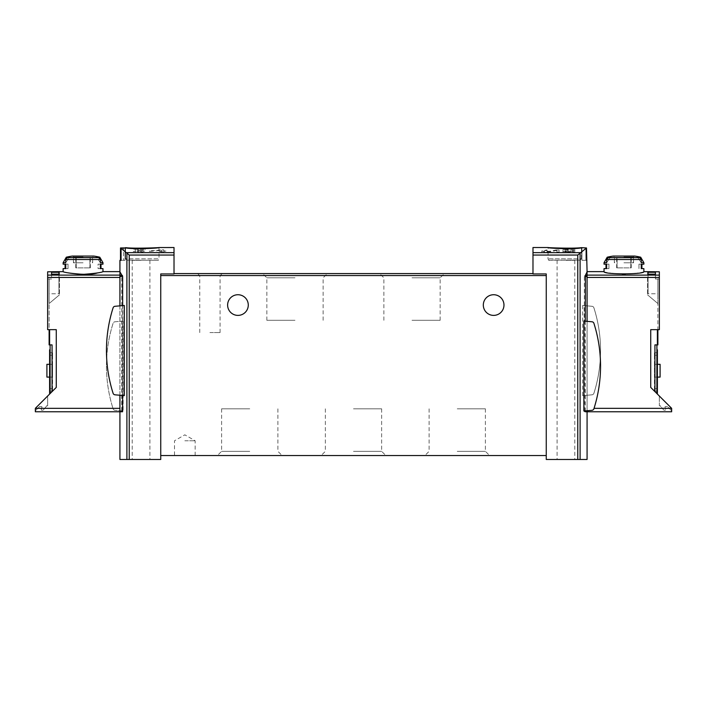 <?xml version="1.0" encoding="UTF-8"?>
<svg xmlns="http://www.w3.org/2000/svg" width="707" height="707" viewBox="0 0 707 707"><rect width="100%" height="100%" fill="white"/><g stroke="black" fill="none" stroke-linecap="round" stroke-linejoin="round"><path stroke-width="0.53" stroke-dasharray="3.54 2.65" d="M565.087 249.5L574.782 249.076L574.782 250.216L562.975 249.5L568.216 249.182L565.087 249.5L565.087 252.452L574.782 252.452L565.087 252.452M581.446 247.901C573.457 249.483 546.962 248.184 547.978 247.547C546.962 247.689 573.439 248.784 581.446 247.653L581.446 258.842L579.934 260.123L581.446 258.842L547.978 258.842L581.446 258.842L581.446 247.901L581.932 247.901L581.932 260.317L585.847 260.317L581.932 260.317L581.932 247.653M548.72 260.317L579.934 260.123L548.72 260.123L547.978 258.842L548.155 247.53M587.075 459.47L546.255 459.47L546.255 273.936L546.255 455.538L546.255 273.936L532.981 273.936L532.981 255.041L577.769 255.041L585.953 248.369L581.932 247.901M532.981 255.041L532.981 247.53M556.886 250.358L550.815 251.657L545.088 251.939L541.827 250.914L547.015 249.96L547.015 252.452L541.809 252.452L556.886 252.452L556.886 250.358L556.886 252.452L559.043 252.452L559.043 249.96L559.043 252.028L556.886 252.028M559.043 249.96L556.091 249.96L556.091 252.452L559.043 252.028M547.015 250.331L543.975 250.914L549.242 251.338L556.091 249.96M568.066 251.727L568.066 252.452L564.451 252.452L564.451 251.418L566.546 250.985C563.665 251.533 564.177 251.78 568.066 251.727L574.782 250.693L574.782 252.213L573.306 252.213L573.306 251.003L569.144 251.957L562.984 251.418L566.546 250.693L566.546 252.452L562.975 252.452L562.975 249.5M141.974 250.366L143.035 250.366L143.035 251.162L145.006 251.162L143.035 251.471L143.035 252.046L140.092 251.471L141.568 250.711L133.208 251.506L141.974 250.366L141.974 252.452L145.006 252.452L133.208 252.452L141.974 252.452M174.019 247.53L174.019 273.936L160.745 273.936L160.745 459.47L119.925 459.47M120.499 247.963L129.231 255.041L129.231 459.47M135.311 249.147L145.006 248.767L145.006 249.801L133.208 249.147L138.439 248.864L135.311 249.147L135.311 252.452M162.212 249.836L163.768 249.836L163.768 250.914L166.64 250.914L163.768 251.347L163.768 252.196L159.464 251.347L161.62 250.914L161.62 250.287L149.416 251.4L149.416 250.914L162.212 249.836L162.212 252.452L166.64 252.452L149.416 252.452L162.212 252.452M119.951 271.771L121.719 276.49L121.719 411.28L121.639 411.774L119.925 411.774L122.532 411.774M122.638 305.618L122.638 395.478M121.047 260.317L119.925 260.317M124.326 305.468L122.841 305.601L122.841 395.496L124.326 395.628M121.887 321.172L123.133 321.066L123.133 411.014L121.887 410.9L121.887 321.172L115.002 321.773A2.209 2.209 0 0 0 113.093 323.311A140.879 140.879 0 0 0 113.093 408.77A2.209 2.209 0 0 0 115.002 410.299L123.133 411.014M585.953 248.369L585.847 260.317L586.501 260.317M587.075 260.317L585.953 260.317M584.468 411.774L587.075 411.774L587.049 271.771L584.362 276.49L584.362 411.28L584.468 411.774L587.075 411.774L585.361 411.774M585.281 321.19L585.281 410.891M583.867 411.014L591.998 410.299A2.209 2.209 0 0 0 593.907 408.77A140.879 140.879 0 0 0 593.907 323.311A2.209 2.209 0 0 0 591.998 321.773L583.867 321.066M585.113 321.172L585.113 410.9M582.674 305.468L582.674 395.628L591.998 394.815A2.209 2.209 0 0 0 593.907 393.278A140.879 140.879 0 0 0 593.907 307.819A2.209 2.209 0 0 0 591.998 306.29L582.674 305.468L584.159 305.601L584.159 395.496M565.927 459.47L574.782 459.47L565.927 459.47M141.073 459.47L132.218 459.47L141.073 459.47M532.981 273.591L174.019 273.591M457.252 455.538L489.606 455.538L457.252 455.538M249.748 455.538L217.394 455.538L249.748 455.538M353.5 455.538L385.845 455.538L353.5 455.538M184.836 455.538L195.159 455.538L184.836 455.538M546.255 455.538L160.745 455.538M209.917 273.591L222.21 273.591L209.917 273.591M294.987 273.591L262.633 273.591L294.987 273.591M412.013 273.591L444.367 273.591L412.013 273.591M503.967 305.062A10.322 10.322 0 0 0 493.645 294.739A10.322 10.322 0 0 0 483.314 305.062A10.322 10.322 0 0 0 493.645 315.393A10.322 10.322 0 0 0 503.967 305.062M248.272 305.062A10.322 10.322 0 0 0 237.941 294.739A10.322 10.322 0 0 0 227.619 305.062A10.322 10.322 0 0 0 237.941 315.393A10.322 10.322 0 0 0 248.272 305.062M565.927 260.317L574.782 260.317L565.927 260.317M125.554 247.901L125.554 258.842L127.066 260.123L125.554 258.842L159.022 258.842L125.554 258.842L125.554 247.901M127.066 260.123L158.28 260.317L127.066 260.123M141.073 260.317L132.218 260.317L141.073 260.317M123.619 260.317L121.153 260.317L125.068 260.317L123.619 260.317L123.619 247.901L123.619 260.317M121.153 248.369L121.153 260.317L121.153 248.369M585.847 247.963L585.847 260.317L585.847 247.963M119.925 305.857L119.925 395.24M121.639 411.774L119.925 411.774L119.925 271.815M587.075 321.349L587.075 410.732M584.503 275.553L587.075 275.553L587.075 271.771M122.841 305.601L115.002 306.29A2.209 2.209 0 0 0 113.093 307.819A140.879 140.879 0 0 0 113.093 393.278A2.209 2.209 0 0 0 115.002 394.815L122.841 395.496M582.674 395.628L591.998 394.815A2.209 2.209 0 0 0 593.907 393.278A140.879 140.879 0 0 0 593.907 307.819A2.209 2.209 0 0 0 591.998 306.29L584.159 305.601M123.133 321.066L115.002 321.773A2.209 2.209 0 0 0 113.093 323.311A140.879 140.879 0 0 0 113.093 408.77A2.209 2.209 0 0 0 115.002 410.299L121.887 410.9M184.836 440.779L195.159 440.779L184.836 440.779M353.5 408.823L381.639 408.823L353.5 408.823M353.5 451.322L381.639 451.322L353.5 451.322M249.748 408.823L221.609 408.823L249.748 408.823M249.748 451.322L221.609 451.322L249.748 451.322M457.252 408.823L485.391 408.823L457.252 408.823M457.252 451.322L485.391 451.322L457.252 451.322M412.013 277.807L440.152 277.807L412.013 277.807M412.013 320.306L440.152 320.306L412.013 320.306M294.987 277.807L266.848 277.807L294.987 277.807M294.987 320.306L266.848 320.306L294.987 320.306M209.917 332.599L220.08 332.599L209.917 332.599M209.917 275.721L220.08 275.721L209.917 275.721M137.75 248.74L137.75 252.452M138.439 248.864L138.439 252.452M145.006 248.767L145.006 249.801M143.53 249.801L143.53 249.35M143.035 250.366L143.035 251.162M143.035 251.471L143.035 252.046M141.568 252.046L141.568 251.471M141.568 251.162L141.568 250.711M149.416 250.914L149.416 251.4M163.768 249.836L163.768 250.914M163.768 251.347L163.768 252.196M161.62 252.196L161.62 251.347M161.62 250.914L161.62 250.287M547.015 249.96L547.015 252.452L543.966 252.452L556.091 252.452M562.975 249.73L562.975 252.452L573.306 252.452L573.306 249.5M567.518 249.05L567.518 252.452M568.216 249.182L568.216 252.452M573.306 249.076L573.306 250.216M574.782 249.076L574.782 252.452L573.306 252.452L573.306 249.73M574.782 250.216L574.782 250.693M573.306 251.003L573.306 252.213M566.546 250.693L566.546 252.452L564.451 252.452M572.758 250.693L572.758 252.452L574.782 252.213M568.066 252.452L572.758 252.452M59.441 271.629L47.643 271.806L47.643 329.648L49.614 329.648L49.119 329.648L49.119 278.947L49.119 344.892L52.071 344.892L50.1 344.892L52.071 344.892L52.071 391.607L56.268 387.409L52.071 391.607M49.119 303.533L49.119 278.947L47.643 278.947L47.643 329.648L47.643 278.947L49.119 278.947L47.643 278.947L49.119 278.947L49.119 303.533L59.441 294.863L49.119 303.533M49.119 293.758L49.119 279L49.119 293.758L49.119 279L49.119 293.758L58.955 293.758L58.955 272.283L58.955 293.758L58.955 274.166L58.955 293.758L49.119 293.758M51.576 274.166L51.576 279L51.576 272.283L51.576 274.166L58.955 274.166M63.135 262.704L65.733 262.704L65.733 259.522L67.448 257.622A73.104 73.104 0 0 1 69.498 257.198L65.733 262.704L69.498 257.198L66.308 257.198M98.644 257.622L100.367 259.522L100.367 262.704L96.594 257.198A73.104 73.104 0 0 1 98.644 257.622L67.448 257.622M99.784 257.198L96.594 257.198L100.367 262.704L102.966 262.704M102.966 264.179L98.061 264.179L100.367 264.179L100.367 268.607L102.966 268.607M63.135 268.607L68.031 268.607L65.733 268.607L65.733 264.179L68.031 264.179L68.031 268.607L65.733 268.607M63.135 264.179L68.031 264.179L68.031 268.607L65.097 268.607M51.576 272.283L58.955 272.283M47.643 271.806L47.643 278.947L47.643 271.806M49.119 329.648L56.268 329.648L56.268 387.409L56.268 329.648L56.268 387.409L35.35 408.328L35.35 410.785L39.654 406.481L41.51 406.552A0.495 0.495 0 0 1 41.96 407.179L41.271 409.583A0.495 0.495 0 0 0 41.74 410.21L42.429 410.219A1.379 1.379 0 0 0 43.489 409.751L45.875 407.002A2.457 2.457 0 0 0 46.432 405.871L47.643 405.871L47.643 396.035L35.35 408.328L47.643 396.035L47.643 405.871L46.432 405.871A2.457 2.457 0 0 1 45.875 407.002L43.489 409.751A1.379 1.379 0 0 1 42.429 410.219L41.74 410.21A0.495 0.495 0 0 1 41.271 409.583L41.96 407.179A0.495 0.495 0 0 0 41.51 406.552L39.654 406.481L35.35 410.785L35.35 408.328L35.35 411.774L119.925 411.774L119.925 408.328L119.925 411.774M52.557 355.223L52.557 391.121L52.557 352.766L52.557 355.223L49.614 355.223L49.614 352.766L49.614 391.121L49.614 355.223L52.557 355.223M49.614 377.105L52.557 377.105L52.557 364.317L52.557 377.105L52.557 364.317L52.557 377.105L46.909 377.105L46.909 364.317L52.557 364.317L46.909 364.317L46.909 377.105L52.557 377.105L46.909 377.105L46.909 364.317L52.557 364.317L49.614 364.317M49.614 349.815L49.614 353.747L50.1 353.747L50.1 349.815L50.1 393.578L49.614 394.064L50.1 393.578L50.1 344.892M50.1 353.747L50.1 393.578M56.268 329.648L49.614 329.648L56.268 329.648M49.614 353.747L49.614 394.064M49.614 391.121L52.557 391.121L49.614 391.121M49.614 352.766L52.557 352.766L49.614 352.766M59.441 271.806L59.441 294.863L59.441 271.806M100.367 264.179L98.061 264.179L98.061 268.607L100.995 268.607M100.995 264.179L98.061 264.179L98.061 268.607L100.367 268.607M65.097 264.179L65.733 264.179M72.3 256.067L93.792 256.067M83.046 256.067L72.644 256.067L83.046 256.067M83.046 262.801L73.457 262.801L83.046 262.801M83.046 257.321L75.455 257.321L83.046 257.321M89.895 257.321L76.197 257.321L89.895 257.321L89.895 267.891L89.895 257.321M76.197 257.321L76.197 267.891L89.895 267.891L76.197 267.891L76.197 257.321M83.046 257.56L92.387 257.56L83.046 257.56M49.119 279L51.576 279L49.119 279M587.075 411.774L587.075 277.444L587.075 411.774L671.65 411.774L671.65 408.328L671.65 410.785L667.346 406.481L665.49 406.552A0.495 0.495 0 0 0 665.04 407.179L665.729 409.583A0.495 0.495 0 0 1 665.26 410.21L664.571 410.219A1.379 1.379 0 0 1 663.511 409.751L661.125 407.002A2.457 2.457 0 0 1 660.568 405.871L659.357 405.871L659.357 396.035L659.357 405.871L660.568 405.871A2.457 2.457 0 0 0 661.125 407.002L663.511 409.751A1.379 1.379 0 0 0 664.571 410.219L665.26 410.21A0.495 0.495 0 0 0 665.729 409.583L665.04 407.179A0.495 0.495 0 0 1 665.49 406.552L667.346 406.481L671.65 410.785L671.65 408.328L650.732 387.409L650.732 329.648L659.357 329.648L657.386 329.648L657.881 329.648L657.881 278.947L657.881 344.892L654.929 344.892L656.9 344.892L654.929 344.892L654.929 391.607L650.732 387.409L654.929 391.607M657.881 303.533L657.881 278.947L659.357 278.947L659.357 329.648L659.357 278.947L657.881 278.947L659.357 278.947L657.881 278.947L657.881 303.533L647.559 294.863L657.881 303.533M657.881 293.758L657.881 279L657.881 293.758L657.881 279L657.881 293.758L648.045 293.758L648.045 272.283L648.045 293.758L648.045 274.166L648.045 293.758L657.881 293.758M655.424 272.283L655.424 279L655.424 272.283L648.045 272.283M655.424 274.166L655.424 279L655.424 274.166L648.045 274.166M640.692 257.198L637.502 257.198L641.267 262.704L637.502 257.198A73.104 73.104 0 0 1 639.552 257.622L641.267 259.522L641.267 262.704L643.865 262.704M607.216 257.198L610.406 257.198L606.633 262.704L610.406 257.198A73.104 73.104 0 0 0 608.356 257.622L639.552 257.622M604.034 262.704L606.633 262.704L606.633 259.522L608.356 257.622M643.865 271.629C642.681 272.522 636.035 273.441 623.954 274.369C611.864 273.441 605.227 272.522 604.034 271.629M604.034 268.607L608.939 268.607L606.633 268.607L606.633 264.179L608.939 264.179L608.939 268.607L606.633 268.607M604.034 264.179L608.939 264.179L608.939 268.607L606.005 268.607M643.865 264.179L638.969 264.179L641.267 264.179L641.267 268.607L643.865 268.607M657.881 329.648L659.357 329.648L659.357 271.806L647.559 271.629M587.075 275.553L587.075 271.629M659.357 271.806L659.357 278.947L659.357 271.806M654.443 355.223L654.443 391.121L654.443 352.766L654.443 355.223L657.386 355.223L657.386 352.766L657.386 391.121L657.386 355.223L654.443 355.223M657.386 364.317L654.443 364.317L660.091 364.317L660.091 377.105L660.091 364.317L654.443 364.317L660.091 364.317L660.091 377.105L654.443 377.105L660.091 377.105L654.443 377.105L654.443 364.317L654.443 377.105L654.443 364.317L654.443 377.105L657.386 377.105M657.386 394.064L657.386 353.747L656.9 353.747L656.9 349.815L656.9 393.578L657.386 394.064L656.9 393.578L656.9 344.892M656.9 353.747L656.9 393.578M650.732 387.409L650.732 329.648L650.732 387.409M650.732 329.648L657.386 329.648L650.732 329.648M657.386 353.747L657.386 349.815L656.9 349.815M657.386 391.121L654.443 391.121L657.386 391.121M657.386 352.766L654.443 352.766L657.386 352.766M647.559 271.806L647.559 294.863L647.559 271.806M641.267 268.607L641.903 268.607M641.267 264.179L638.969 264.179L638.969 268.607L638.969 264.179L641.903 264.179M606.005 264.179L606.633 264.179M613.208 256.067L634.7 256.067M623.954 256.067L634.356 256.067L623.954 256.067M623.954 262.801L633.543 262.801L623.954 262.801M623.954 257.321L631.545 257.321L623.954 257.321M617.105 257.321L630.803 257.321L617.105 257.321L617.105 267.891L617.105 257.321M630.803 257.321L630.803 267.891L617.105 267.891L630.803 267.891L630.803 257.321M623.954 257.56L633.295 257.56L623.954 257.56M657.881 279L655.424 279L657.881 279M580.164 252.646L532.981 252.646M174.019 252.646L126.836 252.646M126.898 252.708L126.898 459.47M580.102 252.708L580.102 459.47M577.769 255.041L577.769 459.47M174.019 255.041L129.231 255.041M546.255 275.562L160.745 275.562M125.068 247.901L125.068 260.317L125.068 247.901M121.719 411.28L119.925 411.28M121.719 276.49L119.925 276.49M121.613 275.553L119.925 275.553M584.362 411.28L587.075 411.28M584.362 276.49L587.075 276.49M550.815 251.657L550.815 252.452M549.242 251.338L549.242 252.452M569.144 251.957L569.144 252.452M65.733 259.522L100.367 259.522M47.643 275.103L119.925 275.103M49.614 329.648L49.614 344.892M47.643 277.444L119.925 277.444M35.35 408.328L119.925 408.328M49.614 388.656L52.557 388.656L49.614 388.656M83.046 257.03L73.457 257.03L83.046 257.03M606.633 259.522L641.267 259.522M659.357 275.103L587.075 275.103M657.386 329.648L657.386 344.892M594.048 408.328L671.65 408.328M659.357 277.444L587.075 277.444M657.386 388.656L654.443 388.656L657.386 388.656M623.954 257.03L633.543 257.03L623.954 257.03M557.081 260.317L557.081 459.47M574.782 260.317L574.782 459.47M159.022 247.547L159.022 258.842L158.28 260.317M132.218 260.317L132.218 459.47M149.919 260.317L149.919 459.47M195.159 455.538L195.159 440.779L184.836 434.823L174.514 440.779L174.514 455.538M325.361 408.823L325.361 451.322L321.155 455.538M381.639 408.823L381.639 451.322L385.845 455.538M221.609 408.823L221.609 451.322L217.394 455.538M277.886 408.823L277.886 451.322L282.093 455.538M429.114 408.823L429.114 451.322L424.907 455.538M485.391 408.823L485.391 451.322L489.606 455.538M440.152 320.306L440.152 277.807L444.367 273.591M383.874 320.306L383.874 277.807L379.668 273.591M323.126 320.306L323.126 277.807L327.332 273.591M266.848 320.306L266.848 277.807L262.633 273.591M220.08 332.599L220.08 275.721L222.21 273.591M199.754 332.599L199.754 275.721L197.624 273.591M541.809 250.914L541.809 252.452M543.966 250.914L543.966 252.452M562.975 251.418L562.975 252.452M73.457 262.801L73.457 257.03L72.644 256.067M92.635 262.801L92.635 257.03L93.448 256.067M75.455 257.321L73.705 257.56L73.705 262.801M90.637 257.321L92.387 257.56L92.387 262.801M90.328 267.891L90.328 257.321M75.773 267.891L75.773 257.321M633.543 262.801L633.543 257.03L634.356 256.067M614.365 262.801L614.365 257.03L613.552 256.067M616.363 257.321L614.613 257.56L614.613 262.801M631.545 257.321L633.295 257.56L633.295 262.801M616.672 267.891L616.672 257.321M631.227 267.891L631.227 257.321"/><path stroke-width="1.06" d="M581.446 247.901C573.457 249.483 546.962 248.184 547.978 247.547C546.962 247.689 573.439 248.784 581.446 247.653L586.501 247.963L577.769 255.041L577.769 459.47L587.075 459.47L587.075 411.774L585.361 411.774L585.281 411.28L587.075 411.28L587.075 411.774L671.65 411.774L671.65 408.328L594.048 408.328M548.155 247.53L532.981 247.53L532.981 273.936L546.255 273.936L546.255 455.538L160.745 455.538L160.745 459.47L119.925 459.47L119.925 411.774L122.532 411.774L122.638 411.28L119.925 411.28L119.925 411.774L35.35 411.774L35.35 408.328L56.268 387.409L56.268 329.648L47.643 329.648L47.643 271.806L63.135 271.629C64.319 272.522 70.965 273.441 83.046 274.369C95.136 273.441 101.773 272.522 102.966 271.629L119.925 271.629L119.925 305.857M120.499 260.317L120.499 247.963L125.554 247.901L121.047 248.369L121.047 260.317L119.925 260.317L119.925 271.629M546.255 275.562L160.745 275.562L160.745 273.936L174.019 273.936L174.019 255.041L129.231 255.041L121.047 248.369M174.019 255.041L174.019 247.53L159.022 247.547M125.554 247.901C133.552 249.483 160.003 248.184 159.022 247.547C160.082 247.689 133.561 248.784 125.554 247.653C133.561 248.784 160.082 247.689 159.022 247.547C160.003 248.184 133.552 249.483 125.554 247.901M122.638 305.618L122.638 276.49L119.925 271.815M122.638 395.478L122.638 411.28M124.326 305.468L124.326 395.628L115.002 394.815A2.209 2.209 0 0 1 113.093 393.278A140.879 140.879 0 0 1 113.093 307.819A2.209 2.209 0 0 1 115.002 306.29L124.326 305.468M586.501 247.963L587.075 271.815L585.387 275.553L587.075 275.553L587.075 321.349M585.281 321.19L585.387 275.553M583.867 321.066L583.867 411.014L591.998 410.299A2.209 2.209 0 0 0 593.907 408.77A140.879 140.879 0 0 0 593.907 323.311A2.209 2.209 0 0 0 591.998 321.773L583.867 321.066M577.769 459.47L546.255 459.47L546.255 455.538M532.981 273.591L174.019 273.591M160.745 275.562L160.745 455.538M483.314 305.062A10.322 10.322 0 0 1 498.806 296.118A10.322 10.322 0 0 1 498.806 314.005A10.322 10.322 0 0 1 483.314 305.062M227.619 305.062A10.322 10.322 0 0 1 243.111 296.118A10.322 10.322 0 0 1 243.111 314.005A10.322 10.322 0 0 1 227.619 305.062M119.925 395.24L119.925 411.28M587.075 410.732L587.075 411.28M49.119 329.648L49.119 344.892L52.071 344.892L52.071 391.607M51.576 272.283L51.576 274.166L51.576 272.283L58.955 272.283L58.955 274.166L58.955 272.283M99.784 257.198L102.966 262.704L100.367 262.704L100.367 259.522L98.644 257.622A73.104 73.104 0 0 0 96.594 257.198L99.784 257.198A73.758 73.758 0 0 0 93.792 256.067L72.3 256.067A73.758 73.758 0 0 0 66.308 257.198L69.498 257.198A73.104 73.104 0 0 0 67.448 257.622L65.733 259.522L65.733 262.704L63.135 262.704L63.135 264.179L65.733 264.179L65.733 268.607L63.135 268.607L63.135 271.629C62.216 272.301 86.696 276.437 97.769 272.858M102.966 271.629L102.966 268.607L100.367 268.607L100.367 264.179L102.966 264.179L102.966 262.704M51.576 274.166L58.955 274.166M50.1 393.578L50.1 344.892M49.614 349.815L50.1 349.815L49.614 349.815L49.614 353.747L50.1 353.747M49.614 394.064L49.614 353.747M49.614 364.317L46.909 364.317L46.909 377.105L49.614 377.105M100.367 268.607L100.995 268.607L100.995 264.179L100.367 264.179M65.733 268.607L65.097 268.607L65.097 264.179L65.733 264.179M657.881 329.648L657.881 344.892L654.929 344.892L654.929 391.607M655.424 272.283L655.424 274.166L655.424 272.283L648.045 272.283L648.045 274.166L648.045 272.283M641.267 259.522L639.552 257.622A73.104 73.104 0 0 0 637.502 257.198L640.692 257.198L643.865 262.704L641.267 262.704L641.267 259.522L606.633 259.522L606.633 262.704L604.034 262.704L604.034 264.179L606.633 264.179L606.633 268.607L604.034 268.607L604.034 271.629C602.868 274.59 645.04 274.581 643.865 271.629L643.865 268.607L641.267 268.607L641.267 264.179L643.865 264.179L643.865 262.704M640.692 257.198A73.758 73.758 0 0 0 634.7 256.067L613.208 256.067A73.758 73.758 0 0 0 607.216 257.198L610.406 257.198A73.104 73.104 0 0 0 608.356 257.622L606.633 259.522M655.424 274.166L648.045 274.166M643.865 271.629L659.357 271.806L659.357 329.648L650.732 329.648L650.732 387.409L671.65 408.328M604.034 271.629L587.075 271.629L587.075 275.553M656.9 393.578L656.9 344.892M656.9 349.815L657.386 349.815L657.386 394.064M657.386 377.105L660.091 377.105L660.091 364.317L657.386 364.317M606.633 264.179L606.005 264.179L606.005 268.607L606.633 268.607M641.267 264.179L641.903 264.179L641.903 268.607L641.267 268.607M580.164 252.646L532.981 252.646M174.019 252.646L126.836 252.646M126.898 252.708L126.898 459.47M580.102 252.708L580.102 459.47M577.769 255.041L532.981 255.041M129.231 255.041L129.231 459.47M122.638 276.49L119.925 276.49M122.497 275.553L119.925 275.553M585.281 276.49L587.075 276.49M100.367 259.522L65.733 259.522M47.643 275.103L119.925 275.103M49.614 329.648L49.614 344.892M35.35 408.328L119.925 408.328M47.643 277.444L119.925 277.444M98.644 257.622L67.448 257.622M659.357 275.103L587.075 275.103M657.386 329.648L657.386 344.892M659.357 277.444L587.075 277.444M657.386 353.747L656.9 353.747M639.552 257.622L608.356 257.622M66.308 257.198L63.135 262.704M607.216 257.198L604.034 262.704"/></g></svg>
